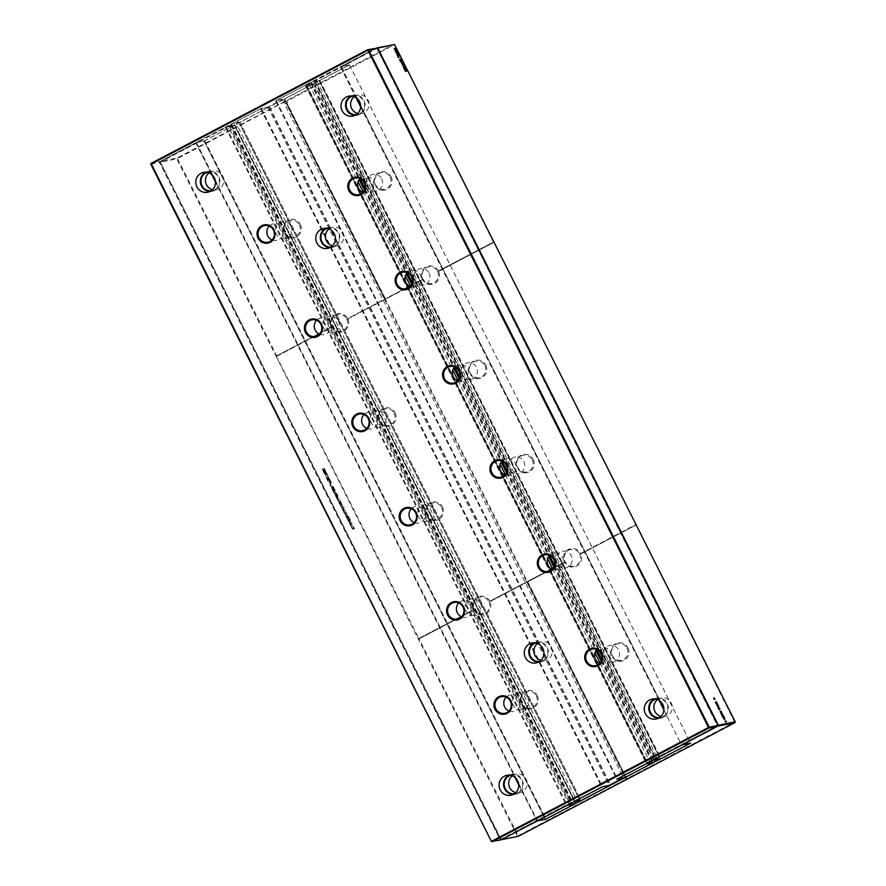 <?xml version="1.0" encoding="UTF-8"?>
<svg xmlns="http://www.w3.org/2000/svg" width="886" height="886" viewBox="0 0 886 886"><rect width="100%" height="100%" fill="white"/><g stroke="black" fill="none" stroke-linecap="round" stroke-linejoin="round"><path stroke-width="0.66" stroke-dasharray="4.43 3.32" d="M285.657 101.281L177.488 158.55L177.045 158.007L393.772 44.3L394.215 44.832L286.167 101.525L287.562 102.455L286.167 101.525M394.591 44.577L493.436 242.111L437.972 271.182A8.882 8.583 -101.7 0 1 438.149 271.559L493.879 242.321L636.026 524.955L580.773 553.983A9.303 8.993 78.3 0 1 576.775 566.088A9.303 8.993 78.3 0 1 564.814 562.355L527.668 581.814L564.814 562.355M422.467 279.356L385.332 298.803L422.467 279.356A9.303 8.993 78.3 0 1 426.277 266.874A9.303 8.993 78.3 0 1 438.437 270.972M385.432 298.781L286.876 102.82L287.562 102.455M391.047 176.757A9.303 8.993 78.3 0 1 382.686 190.224A9.303 8.993 78.3 0 1 375.465 175.86A9.303 8.993 78.3 0 1 391.047 176.757M286.876 102.82L287.452 102.477M385.332 298.803L286.776 102.842M437.496 271.393A8.461 8.173 78.3 0 1 431.947 283.487A8.461 8.173 78.3 0 1 422.223 276.853A8.461 8.173 78.3 0 1 437.496 271.393M422.722 279.179A8.882 8.583 -101.7 0 0 422.921 279.555L422.655 279.721A9.303 8.993 78.3 0 0 434.616 283.454A9.303 8.993 78.3 0 0 438.614 271.349L438.149 271.559M493.436 242.111L437.972 271.182M734.937 722.633L636.026 524.955M527.779 581.792L626.147 777.376L626.834 777.022L626.756 778.728L735.192 721.78M390.117 177.178A8.461 8.173 78.3 0 1 384.568 189.272A8.461 8.173 78.3 0 1 374.844 182.649A8.461 8.173 78.3 0 1 390.117 177.178M276.709 355.829L331.962 326.801L276.709 355.829L177.488 158.55L176.79 158.86L177.045 158.007L160.211 161.485L195.928 142.746L204.201 141.04L545.344 819.328M376.661 47.922L341.21 66.516L349.472 64.811L204.201 141.04M285.536 101.857L285.469 103.562L286.156 103.197L384.712 299.158L347.212 318.805A8.882 8.583 -101.7 0 1 347.39 319.181L422.921 279.555M331.707 326.967A9.303 8.993 78.3 0 1 335.528 314.486A9.303 8.993 78.3 0 1 347.677 318.583M300.299 224.379A9.303 8.993 78.3 0 1 291.926 237.847A9.303 8.993 78.3 0 1 284.705 223.482A9.303 8.993 78.3 0 1 300.299 224.379M285.447 101.392L285.358 103.584L286.045 103.219L384.602 299.18L347.212 318.805M347.39 319.181L422.655 279.721M438.614 271.349L493.624 242.487M276.244 356.039L418.868 638.463L473.866 609.601A9.303 8.993 78.3 0 1 477.676 597.12A9.303 8.993 78.3 0 1 489.836 601.229L564.615 561.99A9.303 8.993 78.3 0 1 568.435 549.508A9.303 8.993 78.3 0 1 580.585 553.606L635.583 524.756M276.897 356.205L331.907 327.344A9.303 8.993 78.3 0 0 343.868 331.065A9.303 8.993 78.3 0 0 347.866 318.971M442.446 507.013A9.303 8.993 78.3 0 1 434.085 520.481A9.303 8.993 78.3 0 1 426.864 506.116A9.303 8.993 78.3 0 1 442.446 507.013M533.206 459.391A9.303 8.993 78.3 0 1 524.833 472.858A9.303 8.993 78.3 0 1 517.612 458.505A9.303 8.993 78.3 0 1 533.206 459.391M485.816 365.187A9.303 8.993 78.3 0 1 477.454 378.643A9.303 8.993 78.3 0 1 470.233 364.29A9.303 8.993 78.3 0 1 485.816 365.187M395.067 412.798A9.303 8.993 78.3 0 1 386.695 426.266A9.303 8.993 78.3 0 1 379.474 411.901A9.303 8.993 78.3 0 1 395.067 412.798M429.079 273.132A8.461 8.173 78.3 0 1 421.946 285.381A8.461 8.173 78.3 0 1 420.119 268.657A8.461 8.173 78.3 0 1 429.079 273.132M635.771 525.132L580.773 553.983M627.975 647.821A9.303 8.993 78.3 0 1 619.602 661.288A9.303 8.993 78.3 0 1 612.381 646.924A9.303 8.993 78.3 0 1 627.975 647.821M580.297 554.204A8.882 8.583 -101.7 0 0 580.12 553.816L635.838 524.578M381.7 178.917A8.461 8.173 78.3 0 1 374.556 191.177A8.461 8.173 78.3 0 1 372.729 174.442A8.461 8.173 78.3 0 1 381.7 178.917M490.013 601.605L527.048 582.168L490.013 601.605A9.303 8.993 78.3 0 1 486.015 613.71A9.303 8.993 78.3 0 1 474.054 609.978L419.056 638.839L518.088 835.742L517.38 836.063L176.79 158.86L159.945 162.337L160.211 161.485L160.333 162.083L196.061 143.344L211.699 174.453M215.431 181.863L514.954 777.41M518.687 784.83L537.016 820.979M196.061 143.344L195.928 142.746M569.676 805.263L228.51 126.942L229.518 126.211L225.398 127.23L195.961 142.724L204.068 141.051L234.358 125.214L574.793 802.074L234.358 125.214L230.615 125.978L571.16 803.07M234.834 124.992L575.313 801.963M319.049 80.803L469.325 379.596A8.461 8.173 78.3 0 1 467.498 362.872A8.461 8.173 78.3 0 1 476.469 367.347A8.461 8.173 78.3 0 1 469.325 379.596L516.704 473.811A8.461 8.173 78.3 0 1 514.888 457.087A8.461 8.173 78.3 0 1 523.847 461.551A8.461 8.173 78.3 0 1 516.704 473.811L564.094 568.026A8.461 8.173 78.3 0 1 562.267 551.291A8.461 8.173 78.3 0 1 571.237 555.766A8.461 8.173 78.3 0 1 564.094 568.026L611.473 662.23A8.461 8.173 78.3 0 1 609.646 645.506A8.461 8.173 78.3 0 1 618.616 649.981A8.461 8.173 78.3 0 1 611.473 662.23L660.159 759.036M527.868 697.592A8.461 8.173 78.3 0 1 522.319 709.686A8.461 8.173 78.3 0 1 512.595 703.063A8.461 8.173 78.3 0 1 527.868 697.592M480.478 603.388A8.461 8.173 78.3 0 1 474.929 615.471A8.461 8.173 78.3 0 1 465.216 608.848A8.461 8.173 78.3 0 1 480.478 603.388M433.099 509.173A8.461 8.173 78.3 0 1 427.55 521.267A8.461 8.173 78.3 0 1 417.827 514.633A8.461 8.173 78.3 0 1 433.099 509.173M385.72 414.958A8.461 8.173 78.3 0 1 380.16 427.052A8.461 8.173 78.3 0 1 370.448 420.418A8.461 8.173 78.3 0 1 385.72 414.958M338.33 320.743A8.461 8.173 78.3 0 1 332.782 332.837A8.461 8.173 78.3 0 1 323.058 326.214A8.461 8.173 78.3 0 1 338.33 320.743M290.951 226.539A8.461 8.173 78.3 0 1 285.392 238.622A8.461 8.173 78.3 0 1 275.679 231.999A8.461 8.173 78.3 0 1 290.951 226.539M319.303 80.637L660.458 758.937M376.982 48.021L341.331 67.114L341.21 66.516M349.472 64.811L690.637 743.144M341.331 67.114L357.069 98.39M360.624 105.467L660.325 701.358M663.88 708.423L341.176 66.539L349.427 64.833L319.846 80.36L661.011 758.682M346.747 319.015A8.461 8.173 78.3 0 1 341.199 331.109A8.461 8.173 78.3 0 1 331.475 324.475A8.461 8.173 78.3 0 1 346.747 319.015M299.357 224.8A8.461 8.173 78.3 0 1 293.809 236.894A8.461 8.173 78.3 0 1 284.096 230.26A8.461 8.173 78.3 0 1 299.357 224.8M276.432 356.416L332.161 327.178M418.391 638.673L473.866 609.601M489.836 601.229L564.615 561.99M488.895 601.649A8.461 8.173 78.3 0 1 483.346 613.743A8.461 8.173 78.3 0 1 473.622 607.109A8.461 8.173 78.3 0 1 488.895 601.649M474.054 609.978L418.591 639.05M579.654 554.027A8.461 8.173 78.3 0 1 574.095 566.121A8.461 8.173 78.3 0 1 564.382 559.498A8.461 8.173 78.3 0 1 579.654 554.027M441.516 507.434A8.461 8.173 78.3 0 1 435.956 519.528A8.461 8.173 78.3 0 1 426.244 512.894A8.461 8.173 78.3 0 1 441.516 507.434M532.264 459.823A8.461 8.173 78.3 0 1 526.716 471.906A8.461 8.173 78.3 0 1 516.992 465.283A8.461 8.173 78.3 0 1 532.264 459.823M484.886 365.608A8.461 8.173 78.3 0 1 479.326 377.702A8.461 8.173 78.3 0 1 469.613 371.068A8.461 8.173 78.3 0 1 484.886 365.608M394.126 413.219A8.461 8.173 78.3 0 1 388.577 425.313A8.461 8.173 78.3 0 1 378.854 418.69A8.461 8.173 78.3 0 1 394.126 413.219M377.37 48.232L717.881 725.468M405.013 71.279L404.548 69.352L405.877 70.969L405.733 71.711L405.013 71.279L405.744 70.902M405.035 69.418L404.315 69.795L405.112 69.053M405.035 69.352L405.843 69.473M405.91 71.102L404.747 69.761L405.09 71.146L406.452 70.647L405.378 71.633M718.701 706.02L717.97 706.408M718.612 706.042L717.893 706.419M398.279 54.267L397.936 55.12L396.784 53.736L396.983 55.43L395.544 52.562L396.374 52.385M398.667 54.733L397.936 55.12M397.338 53.448L396.784 53.736M397.714 55.043L396.983 55.43M397.471 54.567L396.74 54.943M397.293 53.094L396.574 53.481M396.817 52.518L396.097 52.894M396.474 52.584L395.754 52.972M396.275 52.174L395.544 52.562M396.651 52.551L397.67 54.589M397.482 52.385L396.751 52.761M396.85 52.551L396.241 52.872M399.11 57.579L398.279 57.989L397.194 55.84L398.024 55.663M398.999 57.601L398.279 57.989M397.914 55.453L397.194 55.84M398.29 55.829L397.515 56.228L398.39 57.967M399.121 55.663L398.401 56.039M398.135 55.896L397.515 56.228M399.542 60.148L400.339 61.4L399.785 59.373L400.594 60.403L400.55 61.81L399.309 59.86L400.14 59.827M400.151 61.522L401.092 60.78M400.693 59.905L399.974 60.292M400.738 59.982L400.107 60.314M401.247 60.813L400.095 61.234M400.516 58.985L399.785 59.373M401.48 61.079L400.882 61.522L401.602 61.134M401.081 60.735L400.439 61.079M401.081 61.344L400.55 61.81L401.269 61.433M400.062 59.085L399.331 59.462M403.241 67.868L402.953 66.627L404.559 68.455L404.138 68.986L403.241 67.868L403.972 67.491L403.363 67.845L403.927 68.576L403.363 67.845M403.628 66.616L402.931 66.638M404.116 66.406L403.396 66.793L404.149 66.273M405.002 68.222L404.525 68.787L405.256 68.41M404.703 68.012L404.082 68.333M404.703 68.543L404.138 68.986L404.858 68.61M402.986 65.154L402.089 65.564L402.665 64.999L402.045 64.102L402.953 65.099M403.817 64.977L403.086 65.365M402.809 65.187L402.089 65.564M402.609 64.778L401.879 65.154M400.727 62.23L401.447 61.854L400.837 62.208L401.513 63.537L400.837 62.208M402.233 63.161L401.513 63.537M402.122 63.183L401.391 63.559M720.927 711.214L720.285 711.547L721.27 713.717L720.285 711.547M721.359 712.278L720.794 712.577M720.916 713.795L722.001 713.341M721.492 713.119L720.772 713.507M721.093 712.333L720.373 712.721M720.949 712.045L720.229 712.433M720.551 711.259L719.831 711.635M720.407 710.971L719.687 711.358M721.071 711.148L720.351 711.536M718.324 708.014L717.616 706.873L718.181 708.025L717.87 706.895L718.834 707.748M718.989 707.903L718.336 708.313L719.078 707.925M718.336 706.496L717.616 706.873M718.358 706.851L717.771 707.161M718.413 706.973L717.771 707.316M718.568 706.596L717.87 706.895M719.266 707.803L718.535 708.191M719.1 707.405L718.38 707.781M718.635 706.873L718.014 707.227L718.646 706.895M719.133 709.254L718.48 708.601L719.399 709.907L719.864 708.866L719.199 709.21M719.498 708.59L718.878 708.944L719.51 708.612M719.853 709.62L719.199 710.029M719.199 708.213L718.48 708.601M719.233 708.567L718.635 708.878M719.277 708.7L718.635 709.033M719.432 708.313L718.734 708.623M720.13 709.531L719.399 709.907M719.964 709.121L719.244 709.509M717.848 705.887L717.128 706.264M718.513 706.064L717.793 706.441M717.992 706.164L717.272 706.552M714.127 697.814L713.463 698.157L714.26 699.73L713.463 698.157M714.847 698.666L714.116 699.054M714.592 698.744L713.939 699.087M714.991 699.353L714.26 699.73M714.902 699.364L714.182 699.752M714.581 698.722L713.861 699.109M714.404 698.766L713.673 699.143M714.116 697.791L713.385 698.168M715.921 702.687L715.799 703.44L715.19 702.077L715.766 703.218L715.456 702.1L716.575 702.343M716.84 703.008L716.121 703.384M716.685 702.598L715.954 702.986M716.22 702.066L715.6 702.421L716.231 702.089M716.575 703.096L715.921 703.506L716.663 703.119M715.921 701.69L715.19 702.077M715.943 702.044L715.356 702.354M715.999 702.166L715.356 702.509M716.143 701.79L715.456 702.1M716.874 703.949L716.276 704.337L717.56 705.976L716.331 704.226M716.907 704.005L716.276 704.337M717.416 705.012L716.796 705.345M717.494 705.123L716.94 705.422M718.28 705.599L717.56 705.976M717.461 705.112L716.741 705.489M717.328 704.835L716.597 705.212M717.483 704.503L716.763 704.891M717.549 704.403L716.818 704.78M716.973 704.137L716.253 704.525M716.829 703.849L716.098 704.226M717.051 703.163L716.331 703.539M723.463 718.878L723.618 718.158L724.128 719.62L723.397 718.457L724.028 719.631L723.463 718.878L724.194 718.491M723.951 717.859L723.22 718.236L723.973 717.616M724.748 719.067L724.128 719.62L724.892 719.222M723.973 717.97L723.419 718.258L724.15 717.881L723.508 718.236L724.039 719.321L723.508 718.236M723.419 718.258L724.028 718.125M724.515 719.022L723.906 719.343M724.748 719.244L724.028 719.631M722.755 716.353L723.563 717.516L722.854 717.66L722.245 716.154L723.397 716.021M723.773 716.719L723.131 717.051M724.283 717.139L723.563 717.516M723.585 717.283L722.854 717.66M723.441 716.995L722.71 717.372M723.452 717.018L722.799 717.361M722.976 715.777L722.334 716.032M722.312 715.511L721.237 714.116L722.622 715.356M722.234 715.655L723.009 715.257M722.644 715.423L721.924 715.799M722.5 715.124L721.392 714.404L722.5 715.113L721.78 715.511M722.522 715.046L721.802 715.423M721.946 713.928L721.215 714.304L721.946 713.751M722.101 715.367L722.854 714.88M722.356 714.05L721.636 714.437M722.234 713.762L721.503 714.138M725.689 721.193L725.656 722.389L725.191 721.459M726.232 721.326L725.512 721.702M726.376 722.001L725.656 722.389M726.298 722.024L725.579 722.4M725.8 721.414L725.069 721.791M725.656 721.126L724.925 721.514M725.678 721.171L725.102 721.47M725.512 720.451L724.781 720.827M725.512 720.462L724.859 720.805M396.862 51.155L395.134 51.742L394.768 49.217L393.738 48.974L394.569 48.808M395.854 51.355L395.134 51.742M395.632 50.923L394.912 51.299M395.488 48.83L394.768 49.217M394.669 49.007L393.949 49.383M394.469 48.597L393.738 48.974M394.846 48.974L395.112 51.288L395.754 51.155M395.677 50.989L395.112 51.288M501.299 839.718L160.333 162.083L500.546 839.54L518.21 836.34L518.088 835.742L626.756 778.728M626.147 777.376L527.668 581.814M626.037 777.399L626.723 777.044L626.635 779.226M627.033 648.242A8.461 8.173 78.3 0 1 621.485 660.336A8.461 8.173 78.3 0 1 611.761 653.702A8.461 8.173 78.3 0 1 627.033 648.242M501.21 839.762L536.65 820.536M350.158 519.86L349.206 518.609L349.859 519.916L350.513 519.661L349.571 518.421L350.513 519.661M348.563 516.693L349.206 517.978L348.929 516.505M329.016 480.168L325.251 475.727L328.983 483.158L329.37 479.968L325.605 475.538L329.348 482.97L329.37 479.968M330.079 481.596L323.445 468.417L330.799 482.327L330.755 485.971L352.595 529.396L330.002 485.174L330.445 481.408L324.132 468.162L331.165 482.139L331.109 485.772L352.949 529.197L330.356 484.985L330.445 481.408M324.276 472.05L322.094 468.738L325.24 474.586L326.114 474.94L326.015 473.301L323.589 468.727L325.251 473.39L322.925 468.45L322.161 468.727L324.874 474.785L326.059 474.575L322.659 468.616L325.151 473.312L324.509 473.412L322.969 470.388L323.999 472.105L324.641 471.861M325.749 475.129L326.425 474.387L325.749 475.129M341.918 507.545L345.551 512.562L344.554 512.772L345.33 514.301L346.703 514.013L343.059 508.996L344.078 508.785L343.303 507.257L342.284 507.346L345.917 512.374L344.92 512.584L345.695 514.113L347.068 513.825L343.425 508.808L344.444 508.597L343.668 507.058L342.284 507.346M339.46 501.531L342.528 506.238L340.002 500.036L341.93 504.433L340.678 503.458L339.327 499.748L338.574 500.025L339.161 502.118L341.287 506.083L342.472 505.873L339.648 500.225L341.564 504.621L340.922 504.721L339.46 501.531M342.162 506.438L342.838 505.685L342.162 506.438M349.704 523.017L352.849 529.263L354.234 528.986L351.089 522.729L349.704 523.017L351.354 524.246L353.204 529.075L354.599 528.787L351.454 522.541L350.059 522.829M346.913 515.098L346.083 515.519L347.124 517.945L348.807 521.189L350.125 521.909L347.268 514.91L346.448 515.331L349.173 521.001L350.491 521.71L347.268 514.91M350.125 521.909L350.623 521.123L350.125 521.909M337.5 497.533L334.941 493.657L337.699 499.15L339.083 498.862L336.359 493.436L338.009 497.434L335.639 493.834L337.5 497.533L335.307 493.469L338.064 498.962L339.449 498.674L336.724 493.247L338.374 497.234L336.004 493.646L337.865 497.345M332.748 487.2L332.693 486.259L332.394 487.389L331.43 486.669L334.509 492.793L335.894 492.516L332.926 486.791L332.328 486.447L332.394 487.389L331.796 486.48L334.875 492.605L336.259 492.317L333.291 486.591L332.693 486.259L332.383 487.389M536.285 695.864A8.461 8.173 78.3 0 1 530.725 707.958A8.461 8.173 78.3 0 1 521.012 701.324A8.461 8.173 78.3 0 1 536.285 695.864M717.793 725.745L681.932 744.318M626.136 779.049L624.73 778.118L625.416 777.764L526.948 582.191M527.048 582.168L625.416 777.764M537.215 695.432A9.303 8.993 78.3 0 1 528.853 708.9A9.303 8.993 78.3 0 1 521.621 694.546A9.303 8.993 78.3 0 1 537.215 695.432M626.424 779.337L624.63 778.141L625.317 777.775M405.079 69.595L404.548 70.049L405.135 69.739M403.673 66.771L403.097 67.126L403.684 66.815M404.459 68.3L403.927 68.576L404.692 67.967L404.138 68.244L403.662 67.048L404.138 68.244M722.289 716.464L723.02 716.076L722.411 716.497L722.976 717.317L722.411 716.497L723.042 716.165M721.47 714.315L722.035 714.182M405.899 69.54L405.179 69.916M724.704 718.978L724.039 719.321M724.803 718.79L724.072 719.177M327.532 478.163L328.529 480.146L327.167 478.362L328.551 479.049M347.7 516.837L349.139 520.348L347.39 517.679L347.7 516.483L348.298 517.025L349.494 520.16L347.079 516.937L348.065 516.649M334.764 490.866L333.38 487.743L335.107 490.8L334.399 491.054L333.014 487.931L335.107 490.8M333.38 487.743L333.202 488.662L332.981 487.942M328.197 479.237L328.529 480.146M328.163 480.334L327.167 478.362M229.396 126.355L570.562 804.687M228.51 126.942L230.615 125.978M229.518 126.211L570.185 803.569M226.096 126.919L567.206 805.13M225.398 127.23L566.519 805.496M204.766 140.73L545.931 819.063M196.349 142.469L213.216 175.993M215.076 179.714L516.472 778.96M518.343 782.67L537.481 820.735M204.068 141.051L545.233 819.384M195.961 142.724L212.097 174.786M215.387 181.342L515.353 777.753M518.642 784.298L537.071 820.945M660.303 759.003L319.137 80.67L315.56 81.412L656.637 759.546M319.137 80.67L319.846 80.36M315.56 81.412L316.723 80.648L311.429 82.088L341.176 66.539M316.723 80.648L657.888 758.981M349.427 64.833L690.582 743.155M315.117 81.379L656.282 759.712M314.464 81.634L655.618 759.966M340.468 66.849L355.895 97.526M360.635 106.94L659.151 700.483M663.891 709.907L681.6 745.115M311.041 82.343L359.605 178.894M364.744 189.117L406.984 273.109M412.123 283.332L454.374 367.325M459.513 377.547L501.753 461.54M506.892 471.762L549.143 555.743M554.282 565.966L596.522 649.959M601.66 660.181L652.151 760.565M311.429 82.088L359.938 178.529A8.461 8.173 78.3 0 1 373.05 180.7A8.461 8.173 78.3 0 1 362.817 192.34M364.932 188.463L407.316 272.744A8.461 8.173 78.3 0 1 420.44 274.915A8.461 8.173 78.3 0 1 410.196 286.543M412.311 282.678L454.695 366.959M459.701 376.893L502.085 461.174A8.461 8.173 78.3 0 1 515.209 463.334A8.461 8.173 78.3 0 1 504.965 474.974M507.08 471.108L549.464 555.378A8.461 8.173 78.3 0 1 562.588 557.549A8.461 8.173 78.3 0 1 552.343 569.189M554.47 565.312L596.854 649.593M601.849 659.527L652.561 760.354M646.957 763.378L305.792 85.045L306.434 84.624L647.6 762.957M646.924 762.636L717.926 725.335M306.334 85.444L376.938 48.398L717.66 726.188M657.478 699.63A9.513 9.203 78.3 0 1 671.278 702.952A9.513 9.203 78.3 0 1 660.945 716.442M596.876 649.571A8.461 8.173 78.3 0 1 609.978 651.764A8.461 8.173 78.3 0 1 599.733 663.392M454.728 366.926A8.461 8.173 78.3 0 1 467.819 369.13A8.461 8.173 78.3 0 1 457.586 380.758M354.223 96.674A9.513 9.203 78.3 0 1 368.022 99.996A9.513 9.203 78.3 0 1 357.689 113.486M306.434 84.624L376.495 47.866L377.325 48.143M151.063 163.367L159.779 161.573L159.513 162.426L500.114 839.629L571.426 802.262L571.005 803.137M305.792 85.045L275.624 100.871L282.368 99.487L267.915 107.062L261.171 108.457L159.779 161.573L500.811 839.308L500.944 839.906L491.409 841.423M275.624 100.871L616.789 779.204M655.673 699.12A9.513 9.203 78.3 0 1 666.77 703.883A9.513 9.203 78.3 0 1 659.494 717.627M352.418 96.164A9.513 9.203 78.3 0 1 363.515 100.915A9.513 9.203 78.3 0 1 356.238 114.671M282.368 99.487L623.522 777.797M267.915 107.062L609.081 785.395M150.808 164.22L160.222 162.105L230.825 125.059L229.839 124.815M261.171 108.457L602.336 786.779M231.013 124.284L572.179 802.616M230.825 125.059L571.426 802.262M654.355 698.976A10.145 9.812 78.3 0 1 667.313 703.595A10.145 9.812 78.3 0 1 658.331 718.291M351.1 96.009A10.145 9.812 78.3 0 1 364.057 100.639A10.145 9.812 78.3 0 1 355.076 115.335M209.018 172.87A9.513 9.203 78.3 0 1 222.818 176.181A9.513 9.203 78.3 0 1 212.485 189.67M269.211 226.118A8.461 8.173 78.3 0 1 282.302 228.322A8.461 8.173 78.3 0 1 272.057 239.951M316.59 320.333A8.461 8.173 78.3 0 1 329.681 322.526A8.461 8.173 78.3 0 1 319.447 334.166M411.359 508.763A8.461 8.173 78.3 0 1 424.449 510.956A8.461 8.173 78.3 0 1 414.216 522.585M363.98 414.548A8.461 8.173 78.3 0 1 377.071 416.741A8.461 8.173 78.3 0 1 366.826 428.381M506.127 697.182A8.461 8.173 78.3 0 1 519.218 699.386A8.461 8.173 78.3 0 1 508.974 711.015M458.738 602.967A8.461 8.173 78.3 0 1 471.839 605.171A8.461 8.173 78.3 0 1 461.595 616.8M512.274 775.826A9.513 9.203 78.3 0 1 526.074 779.137A9.513 9.203 78.3 0 1 515.741 792.627M325.882 228.322A10.145 9.812 78.3 0 1 338.84 232.94A10.145 9.812 78.3 0 1 329.858 247.637M534.369 642.848A10.145 9.812 78.3 0 1 547.326 647.478A10.145 9.812 78.3 0 1 538.356 662.174M205.895 172.205A10.145 9.812 78.3 0 1 218.853 176.823A10.145 9.812 78.3 0 1 209.871 191.52M509.151 775.161A10.145 9.812 78.3 0 1 522.109 779.78A10.145 9.812 78.3 0 1 513.127 794.476M207.213 172.349A9.513 9.203 78.3 0 1 218.31 177.111A9.513 9.203 78.3 0 1 211.034 190.867M510.469 775.305A9.513 9.203 78.3 0 1 521.566 780.068A9.513 9.203 78.3 0 1 514.29 793.823M327.2 228.466A9.513 9.203 78.3 0 1 338.297 233.228A9.513 9.203 78.3 0 1 331.01 246.984M535.687 643.003A9.513 9.203 78.3 0 1 546.784 647.766A9.513 9.203 78.3 0 1 539.508 661.51M329.005 228.987A9.513 9.203 78.3 0 1 342.804 232.298A9.513 9.203 78.3 0 1 332.471 245.787M537.492 643.513A9.513 9.203 78.3 0 1 551.291 646.835A9.513 9.203 78.3 0 1 540.958 660.325M580.441 800.911L239.275 122.578L236.174 123.22L577.151 801.165M239.275 122.578L239.984 122.257L581.138 800.59M236.174 123.22L238.5 121.703L231.567 123.996L261.304 108.435L269.41 106.774L239.984 122.257M238.5 121.703L579.654 800.025M269.023 107.018L610.188 785.35M234.281 123.608L575.446 801.941M269.41 106.774L610.376 784.708M231.18 124.25L572.323 802.539M261.304 108.435L602.469 786.757M231.567 123.996L572.733 802.317M260.606 108.757L601.771 787.078M654.488 760.199L314.054 83.339L310.953 83.982L359.051 179.614M364.345 190.125L406.441 273.829M411.724 284.34L453.82 368.044M459.114 378.555L501.21 462.259M506.493 472.77L548.589 556.463M553.872 566.974L595.979 650.678M601.262 661.189L651.432 760.941M314.054 83.339L284.627 98.833L625.793 777.155M310.953 83.982L306.744 85.887L309.059 84.369L305.26 85.333L276.21 100.572L284.627 98.833M313.666 83.594L654.832 761.927M306.744 85.887L647.91 764.219M309.059 84.369L358.022 181.73M363.171 191.941L405.411 275.934M410.55 286.156L452.79 370.149M457.929 380.371L500.18 464.364M505.319 474.586L547.559 558.579M552.698 568.79L594.949 652.783M600.088 663.005L649.781 761.805M283.93 99.154L625.095 777.476M305.958 85.012L647.09 763.278M275.834 100.816L616.966 779.104M305.26 85.333L646.415 763.654M276.21 100.572L617.376 778.894M405.367 70.249L404.636 70.636M406.264 70.105L405.633 70.426M400.871 60.237L400.151 60.613M400.782 60.06L400.14 60.392M401.037 60.591L400.439 60.901M401.402 60.536L400.682 60.912M401.214 60.071L400.494 60.447M400.937 59.617L400.217 59.993M401.225 60.082L400.594 60.403M401.424 60.647L400.837 60.957M401.436 61.034L400.705 61.422M400.029 59.484L399.309 59.86M404.869 67.325L404.237 67.657M405.079 68.311L404.348 68.698M404.481 68.322L403.761 68.709M403.086 64.191L402.355 64.578M403.23 64.401L402.621 64.722M721.293 711.724L720.639 712.067M721.824 712.776L721.171 713.119M721.868 712.887L721.138 713.274M721.791 712.698L721.06 713.075M721.581 712.377L720.861 712.754M721.403 712.266L720.672 712.654M721.248 711.624L720.517 712.001M720.96 711.225L720.24 711.613M720.827 711.203L720.108 711.58M719.067 707.925L718.336 708.313M718.934 707.859L718.214 708.235M718.756 707.626L718.025 708.003M718.546 707.261L717.826 707.648M718.324 706.74L717.605 707.128M718.557 707.294L717.904 707.637M718.734 707.593L718.081 707.936M718.568 706.629L717.97 706.939M718.856 706.906L718.203 707.25M719.222 707.726L718.568 708.069M718.834 706.873L718.114 707.261M718.756 706.807L718.025 707.183M718.69 707.006L718.048 707.338M719.709 708.601L718.978 708.977M719.62 708.523L718.889 708.911M719.554 708.722L718.911 709.055M719.797 709.575L719.078 709.963M719.62 709.343L718.889 709.73M719.41 708.988L718.69 709.365M719.199 708.468L718.468 708.844M719.421 709.01L718.767 709.354M719.598 709.309L718.945 709.653M719.432 708.346L718.834 708.656M719.72 708.623L719.067 708.966M720.085 709.453L719.432 709.797M716.796 702.93L716.143 703.274M716.586 702.343L715.855 702.731M716.342 702L715.611 702.388M716.276 702.199L715.633 702.532M716.652 703.13L715.921 703.506M716.519 703.052L715.799 703.44M716.331 702.819L715.611 703.207M716.132 702.465L715.401 702.842M715.91 701.945L715.19 702.321M716.143 702.487L715.489 702.831M716.32 702.786L715.667 703.13M716.154 701.823L715.556 702.133M724.205 718.524L723.552 718.867M724.371 718.823L723.729 719.155M724.493 719L723.762 719.377M722.633 715.379L721.968 715.722M722.323 714.736L721.592 715.124M722.134 714.393L721.403 714.78M721.924 713.861L721.337 714.171M722.699 714.515L721.979 714.902M722.511 714.194L721.791 714.57M722.3 713.928L721.669 714.26M722.5 714.171L721.857 714.515M722.732 714.57L722.079 714.924M405.378 70.282L404.747 70.614M405.688 70.825L405.09 71.146M406.242 70.072L405.522 70.448M403.883 66.66L403.141 67.048M403.794 67.092L403.174 67.425M404.315 68.089L403.706 68.41M404.448 67.38L403.728 67.757M404.381 66.671L403.651 67.059M404.47 67.425L403.85 67.746M404.858 67.303L404.127 67.69M404.559 66.815L403.839 67.192M724.416 718.003L723.685 718.391M722.455 716.32L723.164 715.954M723.419 716.863L722.766 717.206M723.419 716.043L722.699 716.431M722.511 715.013L721.868 715.356M722.356 714.803L721.702 715.146M722.168 714.47L721.514 714.814M722.112 714.027L721.381 714.404M722.179 714.061L721.448 714.448M428.525 266.919L420.119 268.657M431.947 283.487L423.53 285.226M381.146 172.715L372.729 174.442M384.568 189.272L376.151 191.011M404.459 69.385L405.179 69.008M405.821 71.677L406.552 71.301M400.35 61.4L401.081 61.023M400.682 61.112L401.402 60.724M400.893 61.511L401.624 61.134M400.572 61.81L401.292 61.422M403.429 66.649L404.16 66.262M404.548 68.787L405.279 68.41M404.16 68.975L404.88 68.599M721.293 713.706L722.024 713.33M721.126 713.429L721.857 713.042M720.584 712.355L721.315 711.967M718.192 708.025L718.911 707.637M719.055 709.741L719.775 709.365M715.766 703.218L716.497 702.842M723.275 717.981L724.006 717.594M721.226 714.127L721.957 713.739M722.112 715.356L722.843 714.98M290.398 220.326L281.981 222.065M293.809 236.894L285.392 238.622M337.776 314.541L329.359 316.28M341.199 331.109L332.782 332.837M385.166 408.756L376.749 410.484M388.577 425.313L380.16 427.052M432.545 502.96L424.128 504.699M435.956 519.528L427.55 521.267M479.924 597.175L471.518 598.914M483.346 613.743L474.929 615.471M527.314 691.39L518.897 693.129M530.725 707.958L522.319 709.686M618.063 643.768L609.646 645.506M621.485 660.336L613.068 662.075M570.684 549.564L562.267 551.291M574.095 566.121L565.689 567.86M523.294 455.349L514.888 457.087M526.716 471.906L518.299 473.645M475.915 361.134L467.498 362.872M479.326 377.702L470.92 379.43M404.647 69.795L405.378 69.418M405.622 71.268L406.342 70.891M403.95 68.576L404.669 68.189M404.326 68.377L405.057 68M723.009 717.306L723.729 716.929M660.524 717.483L665.032 716.553M656.681 698.844L661.189 697.913M595.602 665.674L604.418 663.858M592.191 649.106L601.007 647.289M548.224 571.459L557.039 569.643M544.801 554.891L553.617 553.074M453.455 383.04L462.27 381.213M450.044 366.472L458.848 364.655M500.834 477.244L509.649 475.428M497.423 460.687L506.238 458.87M358.686 194.61L367.502 192.794M355.275 178.042L364.091 176.225M406.076 288.825L414.881 287.009M402.654 272.257L411.469 270.44M357.268 114.527L361.776 113.596M353.425 95.887L357.933 94.957M656.559 698.223L652.03 699.154M660.657 718.103L656.127 719.033M353.304 95.267L348.774 96.197M357.401 115.147L352.872 116.077M328.086 227.569L323.556 228.51M332.184 247.449L327.654 248.379M536.573 642.106L532.043 643.037M540.67 661.986L536.152 662.916M208.099 171.452L203.57 172.393M212.197 191.332L207.667 192.262M511.355 774.419L506.825 775.35M515.453 794.288L510.923 795.229M212.064 190.711L216.572 189.781M208.221 172.072L212.729 171.153M267.937 242.232L276.753 240.416M264.515 225.664L273.331 223.848M315.316 336.436L324.132 334.62M311.905 319.879L320.721 318.063M410.085 524.866L418.901 523.05M406.674 508.298L415.479 506.482M362.706 430.651L371.522 428.835M359.284 414.094L368.1 412.267M504.854 713.285L513.67 711.469M501.432 696.728L510.247 694.912M457.475 619.081L466.28 617.265M454.053 602.513L462.869 600.697M515.32 793.668L519.827 792.737M511.477 775.04L515.984 774.109M332.051 246.829L336.558 245.898M328.208 228.2L332.715 227.27M540.538 661.366L545.045 660.435M536.694 642.727L541.202 641.796"/><path stroke-width="1.33" d="M394.591 44.577L735.192 721.78L718.347 725.246L377.757 48.054L394.591 44.577L376.661 47.922M405.744 70.902L405.267 68.975L406.596 70.592L406.452 71.334L405.744 70.902M398.401 54.212L397.515 53.359L397.714 55.043L396.275 52.174L397.271 51.975L398.279 54.267M399.11 57.579L397.914 55.453L398.921 55.253L398.235 55.84L399.11 57.579M400.262 59.772L401.07 61.023L400.516 58.985L401.325 60.026L401.269 61.433L400.14 59.827M400.682 61.112L401.402 60.536M400.35 61.4L401.092 60.78M403.972 67.491L403.673 66.251L404.968 67.281L404.858 68.61L403.684 66.815M403.684 64.711L402.809 65.187L403.385 64.612L402.776 63.726L403.684 64.711L402.986 65.154M401.568 61.821L402.233 63.161L401.469 61.876M721.005 711.17L722.001 713.341L720.927 711.214M720.584 712.355L721.348 711.879M719.055 707.637L718.336 706.496L718.834 707.748M718.025 707.183L718.646 706.895M718.192 708.025L718.9 707.537M719.864 708.866L719.199 708.213L719.93 708.833M719.055 709.741L719.764 709.254M718.889 708.911L719.51 708.612M717.848 705.887L718.513 706.064L717.848 705.887M714.194 697.78L714.991 699.353L714.127 697.814M716.652 702.31L716.519 703.052L715.921 701.69L716.575 702.343M715.766 703.218L716.486 702.731M715.611 702.388L716.231 702.089M717.062 703.849L718.28 705.599L717.051 703.163L716.874 703.949M724.194 718.491L724.349 717.771L724.859 719.233L724.194 718.491M724.227 717.859L724.77 718.934L724.028 718.125M723.485 715.966L724.283 717.139L723.585 717.283L723.397 716.021M723.042 715.135L721.968 713.739L722.622 715.356M725.911 721.071L726.376 722.001L725.689 721.193M396.862 51.155L395.854 51.355L395.488 48.83L394.469 48.597L395.466 48.387L395.832 50.912L396.862 51.155M717.881 725.468L718.092 726.099L734.937 722.633L735.192 721.78M211.699 174.453L215.431 181.863M514.954 777.41L518.687 784.83M537.016 820.979L545.344 819.328M575.313 801.963L576 803.325L574.781 802.074L575.523 803.536L545.366 819.362M660.159 759.036L576 803.325M682.331 744.86L690.593 743.166L661.011 758.682L656.725 759.745L657.888 758.981L652.594 760.421L682.275 744.761L690.637 743.144L660.469 758.97M357.069 98.39L360.624 105.467M660.325 701.358L663.88 708.423M397.271 51.975L396.54 52.352M398.921 55.253L398.191 55.63M403.385 64.612L402.709 64.977M724.139 716.852L723.53 717.173M722.345 714.16L722.5 715.113L722.267 714.182M395.466 48.387L394.746 48.763M396.651 50.746L395.931 51.122M734.937 722.633L518.21 836.34L501.299 839.718M501.21 839.762L537.093 821.067M717.793 725.745L682.375 744.849M405.478 69.385L406.253 70.924L405.899 69.54L405.135 69.739M405.91 71.102L406.596 70.592M403.883 66.66L404.082 67.469M404.459 68.3L405.068 67.812L404.381 66.671L404.869 67.868M404.326 68.377L405.068 67.812M722.455 716.32L723.175 715.943L723.707 716.94L723.042 716.165M721.381 714.404L722.035 714.182M570.185 803.569L570.673 804.543L569.676 805.263L571.78 804.311L571.16 803.07M537.071 820.945L545.931 819.063L575.512 803.536L571.78 804.311M537.126 821.056L566.553 805.562L570.673 804.543M213.216 175.993L215.076 179.714M516.472 778.96L518.343 782.67M212.097 174.786L215.387 181.342M515.353 777.753L518.642 784.298M355.895 97.526L360.635 106.94M659.151 700.483L663.891 709.907M359.605 178.894L364.744 189.117M406.984 273.109L412.123 283.332M454.374 367.325L459.513 377.547M501.753 461.54L506.892 471.762M549.143 555.743L554.282 565.966M596.522 649.959L601.66 660.181M362.817 192.34A8.461 8.173 78.3 0 1 359.96 178.507L364.932 188.463M410.196 286.543A8.461 8.173 78.3 0 1 407.339 272.722L412.311 282.678M454.695 366.959L459.701 376.893M504.965 474.974A8.461 8.173 78.3 0 1 502.107 461.141L507.08 471.108M552.343 569.189A8.461 8.173 78.3 0 1 549.497 555.356L554.47 565.312M596.854 649.593L601.849 659.527M646.957 763.378L717.66 726.188L717.926 725.335L377.325 48.143L367.79 49.66L151.063 163.367L491.409 841.423L500.944 839.906L602.336 786.779L609.081 785.395L623.534 777.808L616.789 779.204L646.957 763.378M660.945 716.442A9.513 9.203 78.3 0 1 657.478 699.63M599.733 663.392A8.461 8.173 78.3 0 1 596.876 649.571M457.586 380.758A8.461 8.173 78.3 0 1 454.728 366.926M357.689 113.486A9.513 9.203 78.3 0 1 354.223 96.674M377.325 48.143L367.911 50.258L367.79 49.66L368.62 49.937L709.21 727.14L708.955 727.993L708.512 727.45L491.785 841.168L492.228 841.7L708.955 727.993L717.66 726.188M659.494 717.627A9.513 9.203 78.3 0 1 655.673 699.12M601.162 653.58A8.461 8.173 78.3 0 1 595.602 665.674A8.461 8.173 78.3 0 1 585.89 659.04A8.461 8.173 78.3 0 1 601.162 653.58M553.772 559.365A8.461 8.173 78.3 0 1 548.224 571.459A8.461 8.173 78.3 0 1 538.5 564.825A8.461 8.173 78.3 0 1 553.772 559.365M459.003 370.946A8.461 8.173 78.3 0 1 453.455 383.04A8.461 8.173 78.3 0 1 443.742 376.406A8.461 8.173 78.3 0 1 459.003 370.946M506.393 465.161A8.461 8.173 78.3 0 1 500.834 477.244A8.461 8.173 78.3 0 1 491.121 470.621A8.461 8.173 78.3 0 1 506.393 465.161M364.235 182.516A8.461 8.173 78.3 0 1 358.686 194.61A8.461 8.173 78.3 0 1 348.973 187.976A8.461 8.173 78.3 0 1 364.235 182.516M411.625 276.731A8.461 8.173 78.3 0 1 406.076 288.825A8.461 8.173 78.3 0 1 396.352 282.191A8.461 8.173 78.3 0 1 411.625 276.731M356.238 114.671A9.513 9.203 78.3 0 1 352.418 96.164M717.926 725.335L708.512 727.45L367.911 50.258L150.808 164.22L491.409 841.423M151.063 163.367L150.808 164.22M658.331 718.291A10.145 9.812 78.3 0 1 654.355 698.976M601.672 653.248A9.303 8.993 78.3 0 1 593.31 666.704A9.303 8.993 78.3 0 1 586.089 652.351A9.303 8.993 78.3 0 1 601.672 653.248M554.293 559.033A9.303 8.993 78.3 0 1 545.92 572.5A9.303 8.993 78.3 0 1 538.699 558.136A9.303 8.993 78.3 0 1 554.293 559.033M459.524 370.603A9.303 8.993 78.3 0 1 451.151 384.07A9.303 8.993 78.3 0 1 443.93 369.717A9.303 8.993 78.3 0 1 459.524 370.603M506.903 464.818A9.303 8.993 78.3 0 1 498.541 478.285A9.303 8.993 78.3 0 1 491.32 463.921A9.303 8.993 78.3 0 1 506.903 464.818M364.755 182.184A9.303 8.993 78.3 0 1 356.382 195.651A9.303 8.993 78.3 0 1 349.162 181.287A9.303 8.993 78.3 0 1 364.755 182.184M412.134 276.399A9.303 8.993 78.3 0 1 403.772 289.855A9.303 8.993 78.3 0 1 396.551 275.502A9.303 8.993 78.3 0 1 412.134 276.399M355.076 115.335A10.145 9.812 78.3 0 1 351.1 96.009M321.385 324.01A9.303 8.993 78.3 0 1 313.013 337.477A9.303 8.993 78.3 0 1 305.792 323.113A9.303 8.993 78.3 0 1 321.385 324.01M274.007 229.795A9.303 8.993 78.3 0 1 265.634 243.262A9.303 8.993 78.3 0 1 258.413 228.909A9.303 8.993 78.3 0 1 274.007 229.795M334.321 233.871A10.145 9.812 78.3 0 1 327.654 248.379A10.145 9.812 78.3 0 1 315.992 240.427A10.145 9.812 78.3 0 1 334.321 233.871M368.764 418.225A9.303 8.993 78.3 0 1 360.403 431.692A9.303 8.993 78.3 0 1 353.182 417.328A9.303 8.993 78.3 0 1 368.764 418.225M542.808 648.408A10.145 9.812 78.3 0 1 536.152 662.916A10.145 9.812 78.3 0 1 524.479 654.964A10.145 9.812 78.3 0 1 542.808 648.408M463.533 606.644A9.303 8.993 78.3 0 1 455.171 620.111A9.303 8.993 78.3 0 1 447.951 605.758A9.303 8.993 78.3 0 1 463.533 606.644M416.154 512.44A9.303 8.993 78.3 0 1 407.781 525.907A9.303 8.993 78.3 0 1 400.561 511.543A9.303 8.993 78.3 0 1 416.154 512.44M214.334 177.754A10.145 9.812 78.3 0 1 207.667 192.262A10.145 9.812 78.3 0 1 196.005 184.31A10.145 9.812 78.3 0 1 214.334 177.754M359.539 101.569A10.145 9.812 78.3 0 1 352.872 116.077A10.145 9.812 78.3 0 1 341.21 108.125A10.145 9.812 78.3 0 1 359.539 101.569M517.59 780.71A10.145 9.812 78.3 0 1 510.923 795.229A10.145 9.812 78.3 0 1 499.261 787.266A10.145 9.812 78.3 0 1 517.59 780.71M662.794 704.525A10.145 9.812 78.3 0 1 656.127 719.033A10.145 9.812 78.3 0 1 644.465 711.081A10.145 9.812 78.3 0 1 662.794 704.525M510.923 700.859A9.303 8.993 78.3 0 1 502.55 714.326A9.303 8.993 78.3 0 1 495.329 699.962A9.303 8.993 78.3 0 1 510.923 700.859M212.485 189.67A9.513 9.203 78.3 0 1 209.018 172.87M272.057 239.951A8.461 8.173 78.3 0 1 269.211 226.118M319.447 334.166A8.461 8.173 78.3 0 1 316.59 320.333M414.216 522.585A8.461 8.173 78.3 0 1 411.359 508.763M366.826 428.381A8.461 8.173 78.3 0 1 363.98 414.548M508.974 711.015A8.461 8.173 78.3 0 1 506.127 697.182M461.595 616.8A8.461 8.173 78.3 0 1 458.738 602.967M515.741 792.627A9.513 9.203 78.3 0 1 512.274 775.826M320.865 324.354A8.461 8.173 78.3 0 1 315.316 336.436A8.461 8.173 78.3 0 1 305.604 329.813A8.461 8.173 78.3 0 1 320.865 324.354M273.486 230.138A8.461 8.173 78.3 0 1 267.937 242.232A8.461 8.173 78.3 0 1 258.214 235.598A8.461 8.173 78.3 0 1 273.486 230.138M329.858 247.637A10.145 9.812 78.3 0 1 325.882 228.322M368.255 418.557A8.461 8.173 78.3 0 1 362.706 430.651A8.461 8.173 78.3 0 1 352.982 424.029A8.461 8.173 78.3 0 1 368.255 418.557M538.356 662.174A10.145 9.812 78.3 0 1 534.369 642.848M463.024 606.988A8.461 8.173 78.3 0 1 457.475 619.081A8.461 8.173 78.3 0 1 447.751 612.447A8.461 8.173 78.3 0 1 463.024 606.988M415.634 512.772A8.461 8.173 78.3 0 1 410.085 524.866A8.461 8.173 78.3 0 1 400.372 518.232A8.461 8.173 78.3 0 1 415.634 512.772M209.871 191.52A10.145 9.812 78.3 0 1 205.895 172.205M513.127 794.476A10.145 9.812 78.3 0 1 509.151 775.161M510.402 701.203A8.461 8.173 78.3 0 1 504.854 713.285A8.461 8.173 78.3 0 1 495.13 706.663A8.461 8.173 78.3 0 1 510.402 701.203M211.034 190.867A9.513 9.203 78.3 0 1 207.213 172.349M514.29 793.823A9.513 9.203 78.3 0 1 510.469 775.305M331.01 246.984A9.513 9.203 78.3 0 1 327.2 228.466M539.508 661.51A9.513 9.203 78.3 0 1 535.687 643.003M332.471 245.787A9.513 9.203 78.3 0 1 329.005 228.987M540.958 660.325A9.513 9.203 78.3 0 1 537.492 643.513M580.441 800.911L577.34 801.542L579.654 800.025L572.733 802.328L602.469 786.768L610.576 785.096L580.441 800.911M654.488 760.199L655.219 761.672L647.91 764.219L650.224 762.702L646.426 763.654L616.988 779.148L625.095 777.476L655.219 761.672M359.051 179.614L364.345 190.125M406.441 273.829L411.724 284.34M453.82 368.044L459.114 378.555M501.21 462.259L506.493 472.77M548.589 556.463L553.872 566.974M595.979 650.678L601.262 661.189M651.432 760.941L652.118 762.314M358.022 181.73L363.171 191.941M405.411 275.934L410.55 286.156M452.79 370.149L457.929 380.371M500.18 464.364L505.319 474.586M547.559 558.579L552.698 568.79M594.949 652.783L600.088 663.005M649.781 761.805L650.224 762.702M405.622 69.042L405.035 69.352M406.685 70.969L406.12 71.268M403.651 67.059L404.215 66.76M721.126 713.429L721.857 713.042M723.419 718.258L724.15 717.881M721.979 715.722L722.699 715.334M722.112 715.356L722.843 714.98M404.647 69.795L405.378 69.418M405.622 71.268L406.342 70.891M403.95 68.576L404.669 68.189M723.009 717.306L723.729 716.929"/></g></svg>

